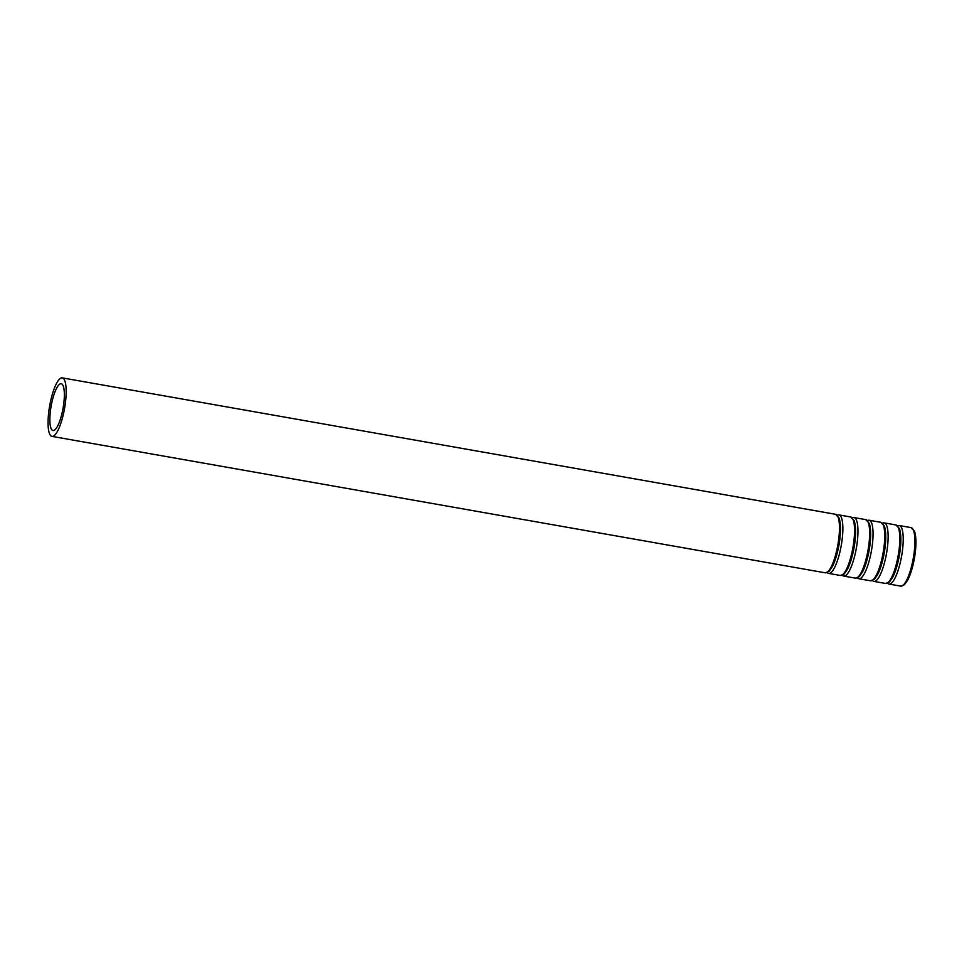 <?xml version="1.0" encoding="UTF-8"?>
<svg xmlns="http://www.w3.org/2000/svg" width="964" height="964" viewBox="0 0 964 964"><rect width="100%" height="100%" fill="white"/><g stroke="black" fill="none" stroke-linecap="round" stroke-linejoin="round"><path stroke-width="1.45" d="M887.627 583.208A29.703 7.555 -80 0 0 889.013 584.063A29.703 7.555 -80 0 0 901.087 558.903A29.703 7.555 -80 0 0 899.328 525.549A29.703 7.555 -80 0 0 897.737 525.886M62.648 410.411A23.763 6.049 -80 0 0 61.238 383.732A23.763 6.049 -80 0 0 51.152 406.085A23.763 6.049 -80 0 0 52.984 430.534A23.763 6.049 -80 0 0 62.648 410.411M64.034 411.218A29.703 7.555 -80 0 0 62.274 377.876A29.703 7.555 -80 0 0 49.67 405.82A29.703 7.555 -80 0 0 51.948 436.379A29.703 7.555 -80 0 0 64.034 411.218M827.269 572.568A29.703 7.555 -80 0 0 828.654 573.411A29.703 7.555 -80 0 0 840.729 548.251A29.703 7.555 -80 0 0 838.981 514.909A29.703 7.555 -80 0 0 837.391 515.234M842.355 575.231A29.703 7.555 -80 0 0 843.741 576.074A29.703 7.555 -80 0 0 855.827 550.914A29.703 7.555 -80 0 0 854.068 517.572A29.703 7.555 -80 0 0 852.477 517.897M857.454 577.882A29.703 7.555 -80 0 0 858.828 578.737A29.703 7.555 -80 0 0 870.914 553.577A29.703 7.555 -80 0 0 869.154 520.235A29.703 7.555 -80 0 0 867.564 520.56M872.541 580.545A29.703 7.555 -80 0 0 873.914 581.4A29.703 7.555 -80 0 0 886 556.24A29.703 7.555 -80 0 0 884.241 522.898A29.703 7.555 -80 0 0 882.65 523.223M912.775 560.964A29.703 7.555 -80 0 0 911.016 527.621L914.559 531.357C917.077 538.96 915.667 552.77 913.884 561.048C912.318 568.688 910.317 574.93 907.907 579.75L904.569 584.606L900.689 586.124A29.703 7.555 -80 0 0 912.775 560.964M837.33 547.648A29.703 7.555 -80 0 0 835.571 514.306L839.114 518.054C841.632 525.645 840.222 539.454 838.439 547.745C836.873 555.385 834.884 561.614 832.462 566.446L829.124 571.303L825.244 572.809A29.703 7.555 -80 0 0 837.33 547.648M852.417 550.311A29.703 7.555 -80 0 0 850.658 516.969L854.2 520.717C856.731 528.308 855.309 542.117 853.526 550.408C851.959 558.048 849.971 564.277 847.549 569.109L844.211 573.966L840.331 575.472A29.703 7.555 -80 0 0 852.417 550.311M867.504 552.975A29.703 7.555 -80 0 0 865.744 519.632L869.299 523.38C871.817 530.971 870.396 544.781 868.612 553.071C867.046 560.711 865.057 566.94 862.635 571.76L859.298 576.617L855.43 578.135A29.703 7.555 -80 0 0 867.504 552.975M882.59 555.638A29.703 7.555 -80 0 0 880.831 522.295L884.386 526.043C886.904 533.634 885.494 547.444 883.699 555.722C882.132 563.374 880.144 569.604 877.734 574.423L874.384 579.28L870.516 580.798A29.703 7.555 -80 0 0 882.59 555.638M897.677 558.301A29.703 7.555 -80 0 0 895.93 524.958L899.472 528.706C901.991 536.297 900.581 550.107 898.797 558.385C897.231 566.025 895.231 572.267 892.821 577.087L889.471 581.943L885.603 583.461A29.703 7.555 -80 0 0 897.677 558.301M889.013 584.063L900.689 586.124M899.328 525.549L911.016 527.621M51.948 436.379L825.244 572.809M62.274 377.876L835.571 514.306M828.654 573.411L840.331 575.472M838.981 514.909L850.658 516.969M843.741 576.074L855.43 578.135M854.068 517.572L865.744 519.632M858.828 578.737L870.516 580.798M869.154 520.235L880.831 522.295M873.914 581.4L885.603 583.461M884.241 522.898L895.93 524.958"/></g></svg>
